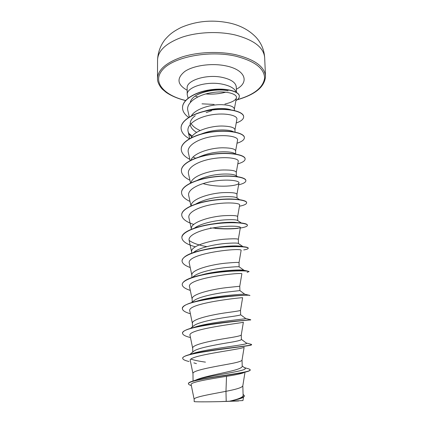 <?xml version="1.0" encoding="UTF-8"?>
<svg xmlns="http://www.w3.org/2000/svg" width="423" height="423" viewBox="0 0 423 423"><rect width="100%" height="100%" fill="white"/><g stroke="black" fill="none" stroke-linecap="round" stroke-linejoin="round"><path stroke-width="0.63" d="M190.318 102.033C190.99 99.722 192.782 97.607 195.701 95.677M228.119 90.834C220.209 88.867 205.467 90.3 196.172 95.376L197.626 94.541C204.975 90.977 213.07 89.433 221.906 89.919M236.251 92.267C234.85 88.539 230.234 85.843 222.413 84.182C206.683 80.83 186.316 87.175 187.215 94.662L188.087 98.189M211.537 110.757L206.197 112.566M226.21 401.337L219.384 401.644C205.837 401.945 193.845 401.903 194.183 401.58L194.157 399.344C193.459 397.155 210.448 394.315 225.967 391.323L226.21 401.337L229.361 401.237C238.26 399.243 242.85 397.345 243.125 395.542L242.823 385.76M243.764 372.726C240.84 373.795 235.093 374.995 226.517 376.322L225.967 391.323L228.954 390.709C237.673 388.954 242.294 387.32 242.813 385.808L244.986 372.319M195.669 380.14C201.131 377.401 216.825 374.35 228.473 371.658C237.361 369.697 241.945 367.947 242.226 366.413L242.035 360.121M193.057 381.033L192.973 373.551C192.116 370.596 212.653 366.974 228.283 364.134C236.98 362.585 241.565 361.258 242.03 360.147L244.119 347.325M189.768 354.495L193.85 351.138C197.615 348.108 214.884 344.941 227.743 342.789C236.536 341.393 241.089 340.293 241.401 339.495L241.258 335.011C240.851 335.73 236.304 336.766 227.627 338.109C212.15 340.578 191.836 344.645 192.692 348.192L192.735 352.058M200.772 352.343L200.259 352.216M190.604 328.348L193.946 325.641C198.244 322.247 214.794 319.005 227.098 317.202C235.817 316.013 240.327 315.214 240.639 314.802L240.507 310.376C240.153 310.725 235.643 311.471 226.982 312.618C211.659 314.728 191.561 319.217 192.412 323.341L192.454 326.852M191.492 302.641L194.099 300.563C198.852 296.888 214.683 293.615 226.464 292.134L239.899 290.59L239.762 286.255L226.353 287.645C211.177 289.406 191.296 294.302 192.142 298.971L192.174 302.096M192.444 277.361L194.31 275.902C199.482 272 214.567 268.764 225.845 267.569C233.871 266.807 238.297 266.559 239.122 266.823L239.037 262.604C238.704 262.218 234.268 262.408 225.734 263.169C210.707 264.597 191.032 269.885 191.873 275.082L191.899 277.541M193.459 252.51L194.585 251.648C200.095 247.587 214.487 244.425 225.237 243.489C232.787 242.918 237.139 242.892 238.297 243.421L242.992 246.657M191.63 253.16L191.614 251.648C190.773 245.948 210.247 240.285 225.131 239.18C233.586 238.604 237.985 238.678 238.323 239.397L238.45 243.526M194.532 228.082L194.924 227.791C200.729 223.635 214.361 220.589 224.645 219.886C231.693 219.479 235.955 219.643 237.425 220.383L241.247 222.942M191.365 229.261L191.355 228.663C190.524 222.477 209.792 216.46 224.534 215.661C232.914 215.265 237.277 215.587 237.626 216.634L237.747 220.6M195.738 204.045C203.505 199.825 212.943 197.393 224.058 196.743C230.625 196.478 234.77 196.795 236.499 197.694L239.439 199.608M191.111 205.827C190.778 199.259 209.602 193.105 223.952 192.597C232.253 192.375 236.584 192.941 236.938 194.305L237.054 198.059M197.255 180.346C204.959 176.55 213.705 174.45 223.487 174.049C229.567 173.901 233.575 174.339 235.516 175.355L237.562 176.64M190.995 182.789C192 176.079 209.877 170.226 223.386 169.983C231.608 169.919 235.902 170.723 236.267 172.388L236.372 175.894M199.085 156.991C206.487 153.718 214.435 151.984 222.926 151.783C228.51 151.741 232.354 152.264 234.464 153.348L235.606 154.035M191.016 160.116C193.126 153.338 210.088 147.807 222.826 147.796C230.974 147.891 235.236 148.922 235.606 150.879L235.701 154.051M201.311 133.98C208.179 131.326 215.201 129.983 222.376 129.946C227.479 129.988 231.138 130.559 233.348 131.669L233.57 131.802M191.159 137.803C194.189 131.024 210.247 125.843 222.276 126.028C230.355 126.281 234.58 127.524 234.955 129.761L235.024 132.061M196.637 132.404C192.946 130.215 190.821 127.677 190.271 124.785M190.186 123.796C190.197 120.93 191.883 118.239 195.246 115.717M204.108 111.302C210.104 109.372 216.01 108.441 221.832 108.51C225.485 108.584 228.441 108.986 230.694 109.731M200.185 130.517C195.759 128.65 192.724 126.308 191.09 123.49M191.397 115.839C195.193 109.134 210.368 104.312 221.737 104.671C229.742 105.068 233.935 106.522 234.316 109.028L234.363 110.488M226.517 376.322C209.269 379.108 189.805 382.223 191.159 384.687L194.157 399.397M239.624 398.841L230.826 401.152L242.955 400.555L243.516 397.091M244.684 367.878L244.959 368.084C249.665 370.744 211.743 375.143 198.276 379.225L196.045 380.007M247.376 368.486L249.184 368.993L250.257 369.813C252.134 372.462 206.815 377.078 192.951 381.07C189.927 381.943 188.415 382.762 188.409 383.539L188.409 383.756C188.447 384.391 189.425 384.993 191.339 385.565M243.082 394.305L244.335 395.664C243.923 397.424 238.958 399.28 229.43 401.226L229.361 401.237M250.257 369.813L249.073 370.982C245.07 372.674 229.472 374.847 214.408 377.173C199.302 379.5 188.235 381.821 188.409 383.756M244.335 395.664L244.341 395.88C244.346 396.668 243.246 397.483 241.052 398.334L231.095 401.089L229.43 401.226M230.826 401.152L231.095 401.089M224.899 104.058C231.83 102.387 235.669 100.325 236.415 97.872C237.451 93.784 225.411 90.311 211.188 92.748C196.996 95.09 185.834 103.085 187.844 110.567L189.303 117.012M234.961 129.893L236.896 119.265C237.858 115.558 225.766 112.481 211.606 114.829C197.409 117.102 186.252 124.542 188.113 131.516C188.584 133.425 189.79 135.201 191.725 136.841M235.606 150.974L237.567 140.098C238.44 136.825 226.289 134.181 212.05 136.55C197.795 138.834 186.532 145.893 188.309 152.465L190.117 160.576M236.267 172.457L238.249 161.322C239.032 158.493 226.818 156.309 212.505 158.688C198.186 160.999 186.834 167.624 188.505 173.821L190.535 183.006M203.008 183.603C218.268 188.013 238.725 186.088 238.947 182.963C239.651 180.595 227.352 178.866 212.97 181.261C198.583 183.587 187.14 189.795 188.711 195.585L190.963 205.89M237.626 216.661L239.656 205.023C240.264 203.125 227.886 201.866 213.435 204.277C199 206.625 187.458 212.394 188.922 217.776L191.36 229.033M238.323 239.407L240.375 227.516C240.904 226.104 228.431 225.327 213.932 227.743C199.413 230.117 187.78 235.452 189.134 240.401L191.614 251.955M239.037 262.598L241.105 250.458C243.251 247.244 185.142 253.218 189.356 263.481L191.878 275.331M239.762 286.255L241.85 273.861C243.833 271.931 185.602 277.916 189.578 287.021L192.142 299.172M240.507 310.382L242.612 297.739C244.399 297.12 186.046 303.138 189.811 311.042L192.417 323.495M243.273 322.236C241.956 323.077 186.501 329.11 190.054 335.555L192.692 348.309M243.5 347.526C238.138 349.805 187.024 355.59 190.297 360.576L192.973 373.631M201.993 103.841L214.128 104.418M205.446 362.13C199.127 361.247 194.316 360.253 191.016 359.148M190.91 354.194L194.95 352.835C211.886 348.081 249.882 344.623 246.466 343.164L246.281 343.027M191.529 328.29L193.258 327.608M193.501 327.524L197.589 326.255C215.36 321.38 247.429 318.99 245.705 318.498L245.62 318.434M196.261 301.298L200.803 299.992C217.866 295.571 243.373 294.017 244.716 294.197L239.894 290.596M196.6 276.33L204.78 274.056C219.949 270.524 239.043 269.557 243.003 270.096L244.103 270.329M204.732 249.565L209.893 248.46C223.318 246.255 233.406 245.483 240.169 246.144L242.908 246.646C246.408 246.99 248.179 247.476 248.222 248.105L248.211 248.201M206.858 246.657C198.778 245.224 192.867 243.146 189.134 240.417M211.13 224.185L217.554 223.207C224.333 222.408 230.086 222.117 234.807 222.339L241.089 223.122M207.719 224.962L207.444 224.914M210.469 200.735C221.546 198.926 230.366 198.519 236.933 199.503M195.5 158.197L193.115 157.018M192.285 136.084L188.885 133.494M189.049 361.512C184.946 360.565 182.847 359.524 182.741 358.387L182.741 358.175C182.773 356.986 185.147 355.754 189.858 354.474C208.074 349.525 253.816 345.818 251.574 344.549L250.178 344.042M182.567 333.192L182.562 333.091C182.651 331.294 186.12 329.491 192.967 327.688C212.727 322.448 251.511 319.91 250.686 319.74L250.289 319.64M182.387 308.499C182.593 305.935 187.41 303.487 196.838 301.15C215.867 296.407 246.128 294.752 249.269 295.265L249.871 295.582C252.251 293.631 179.976 299.743 182.387 308.7L182.387 308.499M182.218 284.489L182.213 284.388C182.657 280.846 189.16 277.678 201.734 274.881C218.717 271.122 240.962 270.101 246.873 270.905L249.036 271.513L247.106 272.396M218.183 272.375L217.163 272.296M182.043 260.848L182.043 260.748C182.969 255.899 191.698 251.949 208.232 248.898C222.879 246.635 234.437 245.885 242.908 246.646M181.879 237.663L181.879 237.562C181.166 231.407 199.603 224.951 218.987 223.18C224.84 222.614 230.091 222.392 234.739 222.509C242.982 222.842 247.212 223.719 247.423 225.147L247.418 225.242M240 227.902C232.671 228.97 223.513 229.002 212.531 227.992M181.716 214.91L181.716 214.821C181.414 208.639 196.298 202.257 214.07 200.016C231.841 197.715 246.805 199.778 246.641 202.622L246.646 202.807C246.567 204.14 244.166 205.282 239.444 206.239M181.557 192.592L181.552 192.497C181.256 185.829 195.986 179.003 213.583 176.809C231.18 174.546 246.012 177.131 245.874 180.521L245.879 180.7C245.805 182.308 243.384 183.688 238.614 184.84M181.398 170.686L181.398 170.596C181.102 163.452 195.69 156.203 213.107 154.051C230.53 151.831 245.234 154.908 245.118 158.826L245.123 158.916M181.245 149.187L181.245 149.097C180.949 141.504 195.389 133.848 212.642 131.738C229.89 129.549 244.468 133.108 244.383 137.533L244.383 137.618M181.092 128.079L181.092 127.995C180.795 119.963 195.098 111.921 212.182 109.848C229.266 107.696 243.722 111.714 243.653 116.626L243.659 116.711M182.525 107.77L182.525 107.685C182.26 99.564 195.627 91.659 211.103 89.687C226.596 87.624 239.386 91.521 239.312 96.1L239.318 96.185M182.741 358.387C180.145 352.756 249.443 346.479 251.389 344.972L251.526 344.655M190.466 337.559C185.348 336.301 182.71 334.879 182.562 333.298C180.129 325.837 253.192 319.603 250.717 319.925L250.194 319.836M190.382 313.755C185.205 312.274 182.54 310.588 182.387 308.7M190.297 290.416C185.068 288.719 182.371 286.773 182.213 284.589C181.916 280.015 197.271 275.087 215.593 272.708C233.914 270.286 249.269 270.651 249.041 271.709M190.213 267.526C184.936 265.618 182.213 263.423 182.043 260.943C181.747 255.815 196.944 250.384 215.074 248.052C233.21 245.673 248.433 246.625 248.227 248.296C248.195 248.893 246.694 249.438 243.722 249.93M195.373 246.81C186.781 244.431 182.281 241.411 181.879 237.758C181.578 232.09 196.616 226.178 214.572 223.889C232.523 221.552 247.614 223.069 247.429 225.337C247.344 226.39 244.959 227.294 240.285 228.039M238.027 228.335C231.619 229.076 223.979 229.102 215.122 228.42M211.918 228.103L210.363 227.923M193.771 224.439C186.067 221.906 182.049 218.765 181.716 215.006C181.414 208.83 196.298 202.453 214.075 200.211C231.846 197.911 246.81 199.973 246.646 202.807M189.99 201.433C184.55 198.926 181.737 196.013 181.557 192.682C181.256 186.02 195.992 179.193 213.589 176.999C231.185 174.741 246.017 177.316 245.879 180.7M189.922 180.219C184.428 177.528 181.583 174.382 181.398 170.776C181.102 163.638 195.69 156.394 213.113 154.242C230.535 152.016 245.24 155.093 245.129 159.006C245.06 160.877 242.617 162.49 237.805 163.838M189.853 159.397C184.306 156.526 181.435 153.152 181.245 149.271C180.949 141.684 195.394 134.033 212.642 131.923C229.895 129.734 244.478 133.287 244.388 137.708C244.325 139.849 241.866 141.689 237.002 143.228M189.414 138.749C184.053 135.735 181.277 132.209 181.092 128.169C180.795 120.143 195.098 112.1 212.182 110.028C229.271 107.876 243.727 111.894 243.659 116.796C243.606 119.201 241.126 121.264 236.219 122.987M188.658 117.414C184.677 114.575 182.636 111.386 182.525 107.854C182.265 99.738 195.632 91.839 211.109 89.861C226.601 87.804 239.397 91.696 239.318 96.27C239.423 97.708 238.281 99.172 235.897 100.669M219.384 401.644L238.625 400.988M234.961 34.908C218.4 31.096 197.562 32.016 182.08 37.208C166.17 43.093 157.996 50.617 157.562 59.791C157.953 52.203 160.465 45.425 165.102 39.45C169.374 34.712 172.383 31.899 181.076 27.479C196.573 20.875 212.975 19.442 230.281 23.175C240.83 25.65 249.454 30.393 256.153 37.404C261.303 43.162 264.137 49.872 264.661 57.549C263.725 47.434 253.826 39.889 234.961 34.908M157.562 59.791L157.499 78.445C157.938 69.726 166.181 62.556 182.239 56.931C197.858 51.971 218.892 51.067 235.595 54.683C254.62 59.4 264.587 66.57 265.501 76.182L264.661 57.549M185.628 100.473C163.601 95.265 151.64 81.597 162.971 69.33C173.932 56.989 208.793 50.184 235.177 56.042C254.546 60.938 264.354 68.304 264.608 78.133C263.095 87.64 254.012 94.81 237.356 99.643M187.215 94.662L187.151 88.042C186.252 80.412 206.556 73.951 222.239 77.377C231.127 79.376 235.807 82.591 236.277 87.016L236.309 86.593M187.172 90.258C177.163 84.6 176.37 78.334 184.793 71.461C193.512 65.459 211.685 62.895 225.718 65.84C245.488 69.684 249.813 82.342 236.351 89.227M197.768 96.957L195.14 96.058M157.499 78.445C157.171 82.686 161.004 88.121 162.765 89.539L166.091 92.32C171.22 95.857 177.702 98.607 185.549 100.563M205.795 93.954C212.938 94.445 219.611 93.848 225.808 92.161M244.357 367.624L249.184 368.993M198.276 379.225L192.951 381.07M236.409 97.872L234.321 109.203M188.113 131.516L189.705 138.58M238.947 182.963L236.938 194.347M243.368 322.204L241.258 335.011M236.452 92.383L236.277 87.016M194.95 352.835L189.858 354.474M246.212 342.974L251.378 344.359M197.589 326.255L192.967 327.688M245.694 318.477L250.686 319.74M200.803 299.992L196.838 301.15M244.716 294.197L249.269 295.265M204.78 274.056L201.734 274.881M243.003 270.096L246.873 270.905M209.893 248.46L208.232 248.898M217.554 223.207L218.987 223.18M246.466 343.164L241.396 339.368M245.705 318.498L240.639 314.765M244.013 270.276L239.122 266.823M250.294 320.031L250.707 319.719M250.152 345.364L251.389 344.972M196.446 363.627L193.866 362.876M187.151 88.042L187.103 87.624M237.15 99.802C255.439 94.578 264.888 86.704 265.501 76.182M242.215 365.98L244.959 368.084"/></g></svg>
